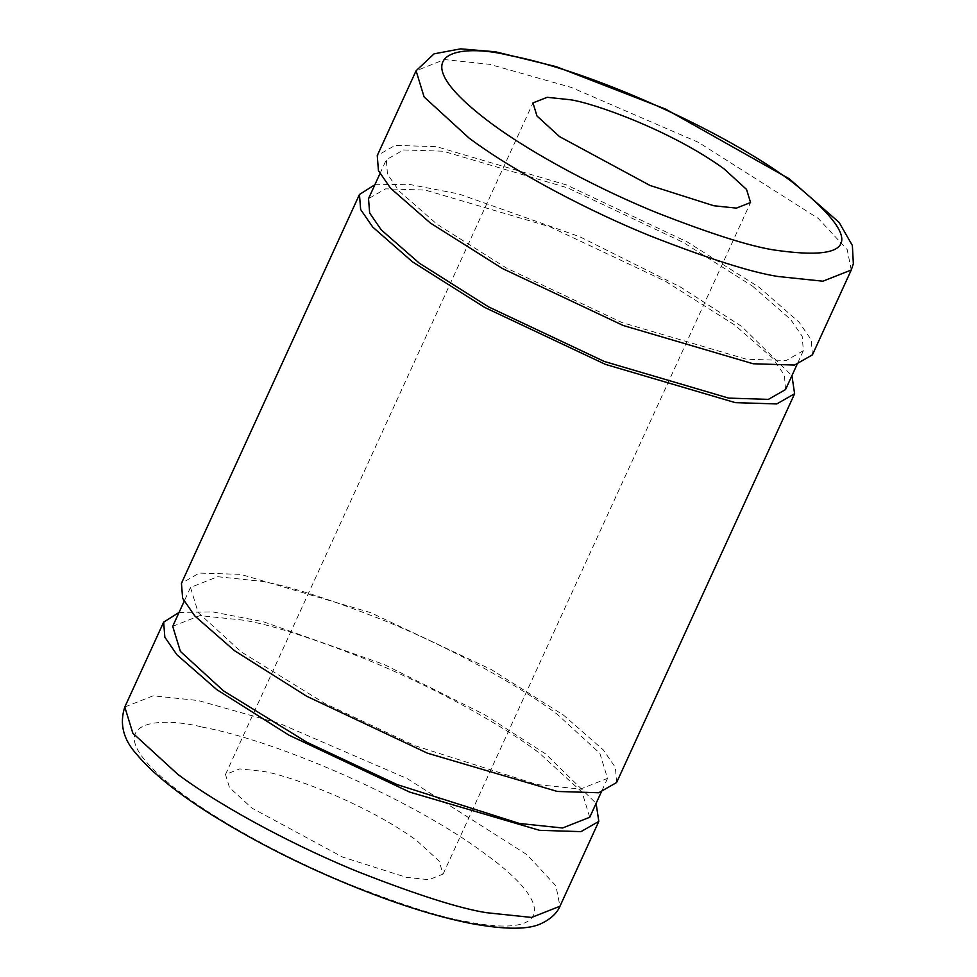 <?xml version="1.0" encoding="UTF-8"?>
<svg xmlns="http://www.w3.org/2000/svg" width="977" height="977" viewBox="0 0 977 977"><rect width="100%" height="100%" fill="white"/><g stroke="black" fill="none" stroke-linecap="round" stroke-linejoin="round"><path stroke-width="0.73" stroke-dasharray="4.88 3.66" d="M262.227 771.256C283.391 773.845 362.101 800.932 416.556 840.415L439.064 861.006L443.082 874.11L428.891 879.703L406.359 877.334L342.585 857.061L252.029 808.174L229.51 787.584L225.504 774.492L239.695 768.887L262.227 771.256M202.178 727.059C281.046 741.726 416.251 801.934 485.105 853.849C558.331 906.485 548.39 938.408 466.408 921.531C441.958 917.696 402.988 905.3 349.497 884.356C296.837 863.094 227.726 827.641 183.481 794.753C87.747 723.175 152.754 714.505 202.178 727.059M179.06 612.42L212.852 611.944L263.069 621.665L383.876 664.384L484.274 714.505L545.752 754.024L596.104 803.363M589.742 817.26L582.048 792.152L538.889 752.681C492.628 718.303 420.379 681.238 365.325 658.999C309.404 637.102 268.663 624.144 243.102 620.139L199.906 615.595L172.697 626.318M260.908 581.254C286.469 585.272 327.21 598.217 383.131 620.126C438.185 642.353 510.434 679.418 556.695 713.808L599.841 753.267L607.547 778.376L580.338 789.111L537.142 784.568L414.92 745.707L324.901 703.489L241.356 652.013L198.197 612.555L190.503 587.446L217.712 576.711L260.908 581.254M616.609 782.528L615.4 767.495L603.298 749.909L563.546 715.152L491.333 669.563L370.601 612.628L240.721 574.366L199.308 573.072L181.441 583.293M374.875 184.738L408.655 184.262L458.885 193.971L579.691 236.703L680.09 286.811L741.555 326.342L791.92 375.669M785.557 389.567L784.397 375.168L772.795 358.303L734.704 324.999L665.508 281.315L549.795 226.737L425.325 190.088L385.634 188.842L368.512 198.636M752.51 286.114L790.601 319.43L802.202 336.283L803.35 350.694L786.229 360.489L746.538 359.243L622.068 322.581L506.367 268.016L437.159 224.331L399.068 191.016L387.466 174.162L386.318 159.752L403.44 149.957L443.131 151.203L567.6 187.865L683.302 242.43L752.51 286.114M812.424 354.846L811.215 339.813L799.113 322.215L759.361 287.458L687.149 241.881L566.416 184.934L436.536 146.684L395.123 145.378L377.244 155.599M124.8 707.006L153.194 695.807L198.258 700.546L280.081 723.676L407.275 778.632L526.945 854.643L555.925 885.87L559.968 906.241M851.26 270.006L847.218 249.636L818.237 218.408L698.555 142.41L571.374 87.454L489.55 64.311L444.474 59.573L416.08 70.771M443.082 874.11L750.556 202.532M225.504 774.492L532.966 102.903M607.547 778.376L601.185 792.274M190.503 587.446L184.14 601.343M803.35 350.694L796.988 364.592M379.955 173.65L386.318 159.752"/><path stroke-width="1.47" d="M724.03 168.838C669.563 129.355 590.865 102.267 569.701 99.678L547.169 97.309L532.966 102.903L536.984 116.007L559.503 136.597L650.059 185.483L713.833 205.756L736.365 208.125L750.556 202.532L746.538 189.428L724.03 168.838M596.104 803.363L598.816 821.413L580.936 831.635L539.524 830.328L409.644 792.078L288.911 735.131L216.699 689.554L176.947 654.798L164.844 637.199L163.635 622.178L179.06 612.42M184.14 601.343L172.697 626.318L180.403 651.427L223.55 690.898L307.096 742.373L397.114 784.58L519.337 823.452L562.532 827.995L589.742 817.26L601.185 792.274M359.451 194.484L181.441 583.293L182.638 598.327L194.753 615.913L234.492 650.682L306.705 696.259L427.45 753.194L557.33 791.455L598.742 792.75L616.609 782.528L794.619 393.719L776.752 403.941L735.339 402.646L605.459 364.384L484.714 307.45L412.514 261.873L372.762 227.104L360.647 209.518L359.451 194.484L374.875 184.738M791.92 375.669L794.619 393.719M379.955 173.65L368.512 198.636L369.672 213.035L381.274 229.9L419.365 263.216L488.561 306.888L604.274 361.466L728.744 398.127L768.423 399.361L785.557 389.567L796.988 364.592M416.08 70.771L377.244 155.599L378.453 170.633L390.556 188.219L430.307 222.988L502.52 268.565L623.253 325.512L753.145 363.762L794.545 365.056L812.424 354.846L851.26 270.006L853.348 263.778L852.371 245.483L839.084 222.365L789.196 178.754L665.74 109.192L556.316 66.68L495.437 51.781L460.655 48.85L434.093 53.833L416.08 70.771L424.116 96.967L469.143 138.16C517.419 174.04 592.807 212.705 650.255 235.909C708.618 258.758 751.13 272.278 777.802 276.467L822.866 281.205L851.26 270.006M773.882 249.953C749.432 246.119 710.462 233.723 656.971 212.778C604.311 191.516 535.201 156.064 490.955 123.163C395.221 51.598 460.228 42.927 509.652 55.481C588.655 70.149 723.994 130.527 792.579 182.272C863.949 239.634 857.708 262.202 773.882 249.953M598.816 821.413L559.968 906.241L531.573 917.44L486.509 912.701C459.837 908.512 417.326 894.993 358.974 872.143C301.514 848.94 226.127 810.275 177.863 774.382L132.835 733.202L124.8 707.006L163.635 622.178M559.968 906.241C559.479 907.975 555.131 916.89 542.137 923.106C529.607 929.799 505.781 929.909 470.67 923.436C445.732 918.502 417.655 910.417 386.428 899.17C322.679 875.819 264.132 847.511 210.8 814.232C176.935 792.884 152.265 772.954 136.792 754.427C123.285 739.601 119.279 723.798 124.8 707.006"/></g></svg>
